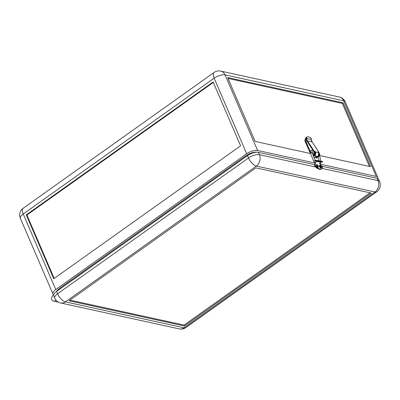 <?xml version="1.0" encoding="UTF-8"?>
<svg xmlns="http://www.w3.org/2000/svg" width="400" height="400" viewBox="0 0 400 400"><rect width="100%" height="100%" fill="white"/><g stroke="black" fill="none" stroke-linecap="round" stroke-linejoin="round"><path stroke-width="0.6" d="M53.62 295.17A3.055 2.465 -77.7 0 0 51.865 299.67A3.055 2.465 -77.7 0 0 53.45 301.07A3.055 2.465 -77.7 0 0 55.87 300.02M304.97 140.795A2.225 0.98 -125.4 0 1 305 139.795M305.45 139.25L305.31 139.35A3.75 1.655 -125.4 0 0 305.32 141.93L305.73 141.645A3.75 1.655 -125.4 0 1 305.455 139.385M319.575 155.52L370.6 166.67L343.11 102.83L342.295 103.41L228.015 78.435M343.11 102.83L227.655 77.6L255.15 141.44L310.47 153.53M313.845 157.245L316.29 157.775M377.83 178.55A8.335 3.27 156.7 0 0 377.81 177.445A8.335 3.27 156.7 0 0 376.25 176.405L319.725 164.055M314.835 162.985L257.59 150.48A8.335 3.27 156.7 0 0 246.685 153.76L55.765 289.555A8.335 3.27 156.7 0 0 52.92 293.905A8.335 3.27 156.7 0 0 53.705 294.68M313.425 156.24L314.56 155.435A1.72 1.39 -77.7 0 0 315.34 153.825A1.72 1.39 -77.7 0 0 314.56 152.39M314.56 155.435L314.24 155.365A1.72 1.39 -77.7 0 0 314.725 152.75M318.45 153.215A1.72 1.39 -77.7 0 1 319.345 154.625A1.72 1.39 -77.7 0 1 318.565 156.31L316.595 157.415M318.245 156.24A1.72 1.39 -77.7 0 0 318.485 153.35M316.145 157.4L315.56 156.045M318.565 156.31L316.785 157.58M369.43 166.415L342.295 103.41M305.32 141.93L310.39 153.335M305.73 141.645L310.105 151.81M316.19 157.645L313.795 157.12M314.24 155.365L313.325 156.015M213.315 82.435L26.9 215.025L26.255 214.885L213.115 81.98L240.61 145.82L53.75 278.725L26.255 214.885M26.9 215.025L54.195 278.41M256.945 152.23A8.335 3.27 156.7 0 0 246.255 155.555L59.395 288.465A8.335 3.27 156.7 0 0 56.655 291.375M316.555 157.435L316.195 157.6M316.52 157.545L316.62 157.9M317.06 158.11L316.96 157.755L317.06 158.11M315.22 152.44A0.835 0.67 102.3 0 1 314.93 152.675M320.175 161.89L319.655 162.08M320.95 161.985L320.355 163.725L319.595 163.775L320.095 163.67C320.68 162.755 320.52 162.26 319.615 162.19M310.395 153.35L310.705 150.625C309.975 151.495 309.875 152.405 310.395 153.35L313.74 161.285C314.255 162.275 314.76 162.79 315.245 162.825L315.745 162.72C316.33 161.805 316.17 161.31 315.27 161.24M313.74 161.28L314.085 160.97C315.145 160.51 315.45 160.49 315.005 160.905M310.665 153.085L310.74 153.04C311.8 152.58 312.105 152.555 311.66 152.97M312.08 151.85L311.765 152.04M314.335 151.64A0.835 0.67 102.3 0 1 314.27 151.945M312.04 150.46L312.3 150.845M320.035 162.17L315.68 161.215L311.685 151.975M314.465 155.5L314.615 155.84L317.37 156.44A2.61 2.105 -77.7 0 0 318.14 152.515L317.835 152.05L318.89 152.28L312.1 141.895L311.365 139.52L306.665 138.465A5.28 4.26 -77.7 0 0 307.48 140.89L312.1 141.895A5.28 4.26 102.3 0 1 311.28 139.475L311.175 138.33A8.89 4.885 76.2 0 0 308.78 136.9A8.89 4.885 76.2 0 0 307.47 136.91A8.89 4.885 76.2 0 0 306.555 137.32L306.665 138.465L306.045 138.495L305.92 137.595A0.555 0.45 102.3 0 1 305.69 137.945L305.52 138.19A5.28 4.26 -77.7 0 0 305.9 141.41L310.19 151.365M307.47 136.91L307.11 136.995A8.89 4.885 76.2 0 0 306.18 137.42L305.92 137.595M305.96 137.585L306.555 137.32M319.1 155.695A1.945 1.57 -77.7 0 0 319.14 153.34L318.89 152.28M318.17 156.59A1.945 1.57 -77.7 0 0 318.83 156.32A1.945 1.57 -77.7 0 0 319.555 153.695L319.395 153.395M311.77 152.065A0.89 0.715 -77.7 0 0 311.47 150.38M313.095 155.46A1.945 1.57 -77.7 0 0 313.695 155.2A1.945 1.57 -77.7 0 0 314.425 152.575L306.93 141.125A5.725 4.615 102.3 0 1 306.045 138.495M313.13 155.54A1.945 1.57 -77.7 0 0 313.955 155.255A1.945 1.57 -77.7 0 0 314.525 152.33L313.75 151.485L314.425 152.575M314.615 155.84A2.61 2.105 -77.7 0 0 314.615 155.835A2.61 2.105 -77.7 0 0 315.38 151.91L318.14 152.515M312.14 153.195A1.165 0.94 102.3 0 1 313.795 153.675A1.165 0.94 102.3 0 1 312.915 155.035M313.16 152.77A1.165 0.94 102.3 0 1 312.93 155.075M306.93 141.125L307.48 140.89L314.275 151.27L313.75 151.485M315.27 154.355A2.165 1.75 -77.7 0 0 315.09 152.205L314.025 151.575M314.785 151.74L315.075 151.445L315.38 151.91M314.275 151.27L315.075 151.445M318.88 152.605L318.105 152.465M318.625 152.55L319.14 153.34M311.175 138.33L311.09 138.71L311.175 138.33M319.6 162.07A0.89 0.715 102.3 0 1 320.14 161.885L322.4 162.155L317.96 161.225L318.06 160.565L316.075 160.315A1.555 1.255 -77.7 0 0 315.265 160.535A1.555 1.255 -77.7 0 0 315.24 160.55M316.27 164.66A1.665 0.735 54.6 0 0 316.25 164.675A1.665 0.735 54.6 0 0 316.415 166.145A1.665 0.735 54.6 0 0 317.825 167.44A1.665 0.735 54.6 0 0 318.185 167.39A1.665 0.735 54.6 0 0 318.205 167.375M317.865 167.41A1.665 0.735 54.6 0 0 318.225 167.36A1.665 0.735 54.6 0 0 318.06 165.89A1.665 0.735 54.6 0 0 316.65 164.595A1.665 0.735 54.6 0 0 316.29 164.645A1.665 0.735 54.6 0 0 316.455 166.115A1.665 0.735 54.6 0 0 317.865 167.41M319.48 165.36A1.665 0.735 54.6 0 0 319.46 165.375A1.665 0.735 54.6 0 0 319.625 166.845A1.665 0.735 54.6 0 0 321.03 168.14A1.665 0.735 54.6 0 0 321.39 168.09A1.665 0.735 54.6 0 0 321.41 168.075M321.07 168.11A1.665 0.735 54.6 0 0 321.43 168.06A1.665 0.735 54.6 0 0 321.265 166.59A1.665 0.735 54.6 0 0 319.86 165.295A1.665 0.735 54.6 0 0 319.5 165.345A1.665 0.735 54.6 0 0 319.665 166.815A1.665 0.735 54.6 0 0 321.07 168.11M184.51 326.005L69.06 300.78L255.92 167.875L371.37 193.1L184.51 326.005L184.11 325.07L69.975 300.13M370.055 192.815L184.11 325.07M320.86 166.96L320.23 166.505M320.31 166.69L320.21 165.84L319.95 165.785L320.255 166.49L319.865 166.59M317.05 165.785L316.57 165.68L316.73 166.055L317.77 166.925L317.465 166.22L317.95 166.325L317 165.14L317.05 165.785L316.655 165.89M317.655 166.26L317.025 165.805M320.255 166.49L319.775 166.385L319.935 166.76L320.975 167.625L320.675 166.92L321.155 167.025L320.995 166.65L320.51 166.545M322.275 162.12L322.38 161.46L318.98 160.72L318.875 161.375M322.38 161.46L322.4 162.155M320.14 161.885L315.97 160.975A0.89 0.715 -77.7 0 0 315.535 161.08M318.06 160.565L318.98 160.72M315.97 160.975L317.96 161.225M315.405 162.84L315.055 165.125A0.835 0.37 54.6 0 0 315.5 166.12A8.89 3.925 54.6 0 0 321.85 168.7A8.89 3.925 54.6 0 0 322.58 167.665A0.835 0.37 54.6 0 0 322.175 166.68L319.485 163.535M321.85 168.7L321.365 169.045A8.89 3.925 -125.4 0 1 315.535 166.97A8.89 3.925 -125.4 0 1 315.015 166.465A0.835 0.37 -125.4 0 1 314.565 165.475L315.035 163.455L314.69 162.66A1.555 1.255 -77.7 0 1 314.64 162.515M315.525 163.11L315.035 163.455M321.72 166.195L377.055 178.285A8.335 3.27 -23.3 0 1 378.62 179.32L379.63 181.67A8.335 3.27 -23.3 0 0 378.065 180.63A8.335 6.725 102.3 0 1 375.005 192.005L184.085 327.8L65.425 301.875L256.345 166.08L375.005 192.005A8.335 3.68 54.6 0 0 376.805 191.755A8.335 8.335 0 0 0 379.63 181.67M258.395 152.355L259.41 154.705A8.335 3.27 156.7 0 0 248.505 157.985L57.58 293.78A8.335 3.27 156.7 0 0 54.74 298.13A8.335 8.335 0 0 0 60.615 302.975A8.335 6.725 102.3 0 0 65.425 301.875A8.335 3.68 -125.4 0 1 57.58 293.78L56.57 291.435L247.495 155.64A8.335 3.27 156.7 0 1 258.395 152.355L314.755 164.67M56.57 291.435A8.335 3.27 156.7 0 0 53.725 295.78L54.74 298.13M377.81 177.445L345.26 101.87A8.335 8.335 0 0 0 339.385 97.025A8.335 6.725 102.3 0 1 343.7 100.835L225.04 74.905A8.335 6.725 -77.7 0 0 220.725 71.095A8.335 8.335 0 0 0 214.115 72.445A8.335 3.68 54.6 0 0 214.135 78.185A8.335 3.27 156.7 0 1 225.04 74.905L257.59 150.48M345.26 101.87A8.335 3.27 156.7 0 0 343.7 100.835L376.25 176.405M55.765 289.555L23.215 213.985A8.335 3.68 -125.4 0 1 23.195 208.245A8.335 8.335 0 0 0 20.37 218.33A8.335 3.27 -23.3 0 1 23.215 213.985L214.135 78.185L246.685 153.76M246.575 156.295L246.255 155.555M59.715 289.2L59.395 288.465M314.27 152.275L314.525 152.33M318.97 152.33L312.19 142.04M311.27 138.505L311.295 139.58M315.055 165.125L314.565 165.475M315.5 166.12L315.015 166.465M322.16 168.415L378.065 180.63L377.055 178.285M247.495 155.64L248.505 157.985A8.335 3.68 54.6 0 0 256.345 166.08A8.335 6.725 102.3 0 0 259.41 154.705L315.535 166.97M185.885 327.555A8.335 3.68 -125.4 0 1 184.085 327.8A8.335 6.725 -77.7 0 1 179.275 328.905A8.335 8.335 0 0 0 185.885 327.555L376.805 191.755M339.385 97.025L220.725 71.095M214.115 72.445L23.195 208.245M52.92 293.905L20.37 218.33M58.405 302.15L53.45 301.07M316.815 156.32L316.59 157.45M316.585 157.445L317.105 157.735M316.38 156.225L316.125 157.495L316.915 158.135M315.375 152.895L315.05 152.825M319.015 160.725L318.115 156.635M310.705 150.625L311.86 150.42M320.81 161.12L319.545 155.375M315.43 153.57L315.265 153.295M60.615 302.975L179.275 328.905"/></g></svg>
